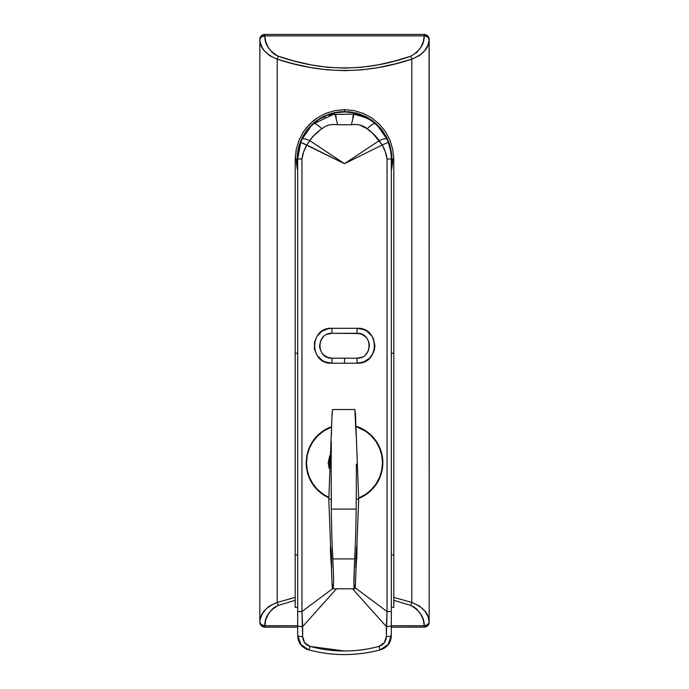 <?xml version="1.0" encoding="UTF-8"?>
<svg xmlns="http://www.w3.org/2000/svg" width="689" height="689" viewBox="0 0 689 689"><rect width="100%" height="100%" fill="white"/><g stroke="black" fill="none" stroke-linecap="round" stroke-linejoin="round"><path stroke-width="1.03" d="M295.193 607.388L295.193 597.363L277.193 602.47L277.193 59.133L277.193 602.47A4.978 1.068 72.2 0 0 278.313 605.381L295.193 600.334L295.193 607.388L297.682 607.388L295.193 607.388L295.193 600.334L278.313 605.381L274.928 607.018L272.129 609.24L268.055 614.485L265.661 620.083L264.809 627.154L297.682 627.154L263.835 627.059L261.286 625.698L259.831 622.176L260.132 619.385L262.345 613.753L266.634 608.37L269.597 605.958L277.193 602.47L295.193 597.363L295.193 158.97L296.244 149.367L299.043 140.108L303.582 131.59L309.68 124.141L317.138 117.991L325.613 113.435L334.88 110.61L344.5 109.663L344.5 111.652L353.733 112.557L362.603 115.252L370.785 119.628L377.96 125.51L383.842 132.684L388.217 140.857L390.904 149.737L391.817 158.97L391.318 165.816A47.317 47.317 0 0 0 344.5 111.652L344.5 109.663L354.112 110.61L363.379 113.435L371.853 117.983L379.312 124.132L385.409 131.582L389.957 140.1L392.756 149.367L393.695 158.97L392.704 158.97A48.204 48.204 0 0 1 391.318 170.433L392.704 158.97L393.807 158.97L393.807 607.388L391.318 607.388L393.807 607.388L393.807 600.334L410.687 605.381L393.807 600.334L393.807 607.388M414.072 607.018L410.687 605.381A4.978 1.068 -72.2 0 0 411.807 602.47L393.807 597.363L411.807 602.47L411.807 59.133L395.469 63.819L378.821 67.479L361.803 69.847L344.448 70.666L327.275 69.847L310.334 67.505L293.609 63.836L277.193 59.133L269.597 55.645L264.223 50.598L262.345 47.86L260.132 42.218L259.831 39.428L260.666 36.663L262.044 35.285L264.809 34.45A4.978 4.978 0 0 0 259.831 39.428L259.831 622.176L259.831 39.428A4.978 4.978 0 0 1 264.809 34.45L264.809 34.45A4.978 4.978 90 0 0 259.831 39.428C259.891 47.842 265.678 54.414 277.193 59.133C322.099 74.214 366.97 74.214 411.807 59.133L411.807 602.47L419.403 605.958L424.777 611.014L428.015 616.552L429.169 622.176L427.714 625.698L425.165 627.059L391.318 627.154L424.191 627.154A4.978 4.978 -90 0 0 429.169 622.176L429.169 39.428L428.015 45.052L424.777 50.598L419.403 55.645L411.807 59.133A4.978 1.068 -107.8 0 0 410.687 56.222L416.871 52.364L420.945 47.119L423.339 41.521L424.191 35.88L264.809 35.88L265.661 41.521L268.055 47.119L272.129 52.364L274.928 54.586L278.313 56.222L294.418 61.071L310.86 64.852L327.525 67.281L344.44 68.125L361.553 67.272L378.304 64.826L394.659 61.045L410.687 56.222C366.6 71.777 322.478 71.777 278.313 56.222A4.978 1.068 107.8 0 0 277.193 59.133A4.978 1.068 -72.2 0 1 278.313 56.222C269.089 50.952 264.593 44.174 264.809 35.88A4.978 3.548 179.7 0 0 259.831 39.428L259.831 39.428A4.978 4.978 -90 0 1 264.809 34.45L264.809 35.88L264.8 34.45L424.191 34.45L427.714 35.906L429.075 38.455L429.169 622.176A4.978 4.978 90 0 1 424.191 627.154A4.978 4.978 -90 0 0 429.169 622.176C429.109 613.761 423.322 607.198 411.807 602.47A4.978 1.068 107.8 0 1 410.687 605.381C419.911 610.652 424.407 617.43 424.191 625.724L423.339 620.083L420.945 614.485L416.871 609.24L414.072 607.018M264.809 625.724L297.682 625.724L264.809 625.724C264.593 617.43 269.089 610.652 278.313 605.381A4.978 1.068 -107.8 0 1 277.193 602.47C265.678 607.198 259.891 613.761 259.831 622.176A4.978 3.548 0.3 0 0 264.809 625.724L261.295 624.682L259.831 622.176A4.978 4.978 90 0 0 264.809 627.154L264.809 625.724M429.169 622.176L427.705 624.682L424.191 625.724L391.318 625.724L424.191 625.724A4.978 3.548 -0.3 0 0 429.169 622.176L429.169 622.176A4.978 4.978 90 0 1 424.191 627.154L424.191 625.724L424.2 627.154M382.662 130.988L384.221 133.253M391.8 157.643L391.783 160.83M295.193 597.397L295.193 158.97L296.296 158.97L297.682 170.433A48.204 48.204 0 0 1 296.296 158.97L295.305 158.97L296.244 149.367L299.043 140.108L303.582 131.59L306.459 127.706L313.245 120.885L317.138 117.991L325.613 113.435L334.88 110.61L344.5 109.663L354.112 110.61L363.379 113.435L371.853 117.983L379.312 124.132L385.409 131.582L389.957 140.1L392.756 149.367L393.807 158.97L393.807 600.334M259.831 39.428L261.295 36.93L264.809 35.88L424.191 35.88L424.191 34.45A4.978 4.978 90 0 1 429.169 39.428A4.978 4.978 -90.3 0 0 424.191 34.45L424.191 34.45A4.978 4.978 90 0 1 429.169 39.428L429.169 39.428A4.978 3.548 -179.7 0 0 424.191 35.88C424.407 44.174 419.911 50.952 410.687 56.222A4.978 1.068 72.2 0 1 411.807 59.133C423.322 54.414 429.109 47.842 429.169 39.428C428.877 36.405 427.214 34.743 424.191 34.45L424.191 35.88L427.705 36.93L429.169 39.428M424.191 34.45L264.809 34.45M264.809 627.154A4.978 4.978 -90 0 1 259.831 622.176L259.831 622.176A4.978 4.978 0 0 0 264.809 627.154A4.978 4.978 0 0 1 259.831 622.176M344.5 111.652A47.317 47.317 0 0 0 297.682 165.816L297.183 158.97L298.096 149.737L300.783 140.857L305.158 132.684L311.04 125.51L318.215 119.628L326.397 115.252L335.267 112.557L344.5 111.652M393.807 353.216L391.318 353.216L393.807 353.216M297.682 353.216L295.193 353.216L297.682 353.216M393.807 554.938L391.318 554.938L393.807 554.938M297.682 554.938L295.193 554.938L297.682 554.938M393.807 597.397L393.807 599.774M295.193 600.334L295.193 598.948M305.365 132.822L311.221 125.682L305.365 132.822L301.015 140.952L298.337 149.789L297.433 158.97L297.682 163.81A47.067 47.067 0 0 1 344.5 111.902L353.681 112.807L362.509 115.485L370.648 119.834L377.779 125.682L383.635 132.822L387.985 140.952L390.663 149.789L391.567 158.97L391.318 163.81A47.067 47.067 0 0 0 344.5 111.902L335.319 112.807L326.491 115.485L318.352 119.834L311.221 125.682L318.352 119.834M371.629 489.905A38.351 38.351 0 0 0 379.906 477.529L376.383 484.109L371.604 489.931L365.807 494.676L358.693 498.423A38.351 38.351 0 0 0 371.569 489.957M379.932 477.468L379.923 477.477A38.351 38.351 0 0 0 356.351 426.319L365.85 430.935L371.638 435.689L376.409 441.52L379.94 448.126L382.119 455.334L382.851 462.819L382.111 470.303L379.915 477.511L376.383 484.109L371.604 489.931L365.807 494.676L358.693 498.423M361.725 357.246L356.954 358.194L344.5 358.194L344.5 363.181L357.16 363.181L356.954 358.194L344.5 358.194L356.954 358.194L357.16 363.181L331.84 363.181L325.096 361.871L322.056 360.287L317.147 355.498L314.46 349.185L314.46 342.321L317.138 336.008L322.039 331.22L328.386 328.644L331.84 328.308L357.16 328.308L363.904 329.618L366.944 331.211L371.853 335.991L373.516 339.014L374.894 345.732L374.54 349.177L373.524 352.458L369.648 358.116L363.904 361.871L357.16 363.181C379.983 364.369 379.966 327.094 357.16 328.308L331.84 328.308L332.046 333.295L356.954 333.295L361.716 334.243L365.747 336.938M390.499 150.254L391.223 155.938M297.682 629.643L297.682 158.97L298.449 150.521A46.818 46.818 0 0 0 297.682 158.97L298.854 148.574L300.809 142.132M301.963 139.402L302.213 138.868M333.932 114.34L334.88 114.159M388.191 142.132L386.839 138.989L377.994 126.251L375.359 123.762L381.784 130.652L375.359 123.762L370.932 120.463L375.359 123.762C369.287 118.715 362.164 115.502 354 114.141L365.359 117.518M335.44 114.391L353.974 114.141L333.398 114.443L313.667 123.736L310.937 126.328L302.161 138.989A46.818 46.818 0 0 0 301.463 140.539L300.74 142.322C298.759 147.782 297.743 153.328 297.682 158.97L297.682 635.456A14.943 14.943 0 0 0 308.801 649.899L300.593 644.327C299.517 643.862 298.552 640.908 297.682 635.456L301.171 645.059L308.801 649.899A14.943 14.943 0 0 1 297.682 635.456C298.001 636.145 299.655 636.524 302.66 636.593L304.607 642.622L310.076 646.42L344.431 650.993C356.092 651.002 367.59 649.477 378.924 646.42L384.393 642.63L386.34 636.593L386.34 626.577L352.518 588.802L386.34 626.577L387.046 611.531L387.046 158.97L385.28 151.675L382.223 144.974L344.5 163.698L306.777 144.974L303.737 151.658L301.954 158.97L301.954 611.531L332.563 588.733L301.954 611.531L302.66 636.593C299.655 636.524 298.001 636.145 297.682 635.456L297.726 636.55M369.915 119.843L368.736 119.171M368.271 118.921L360.106 115.588M383.118 132.495L383.644 133.287M391.188 155.525A46.818 46.818 0 0 0 390.551 150.538L388.26 142.322L382.223 144.974L372.835 133.468M391.318 158.944L391.318 629.643M310.98 138.558L309.817 140.642L344.5 163.698L379.183 140.642C383.472 138.825 386.029 138.274 386.839 138.989L387.537 140.539M323.632 117.526L325.191 116.872M329.118 115.519L332.262 114.693M298.449 150.521L300.74 142.322L344.5 163.698L382.223 144.974C384.789 149.556 386.4 154.215 387.046 158.97L387.046 611.531L355.162 587.786L387.046 611.531L386.34 636.593C386.176 641.416 383.713 644.689 378.924 646.42L380.199 649.899C367.96 653.069 356.041 654.619 344.431 654.55A139.462 139.462 0 0 0 380.19 649.908A14.943 14.943 0 0 0 391.318 635.456C390.448 640.908 389.474 643.87 388.398 644.336L380.199 649.899L387.933 644.93L391.318 635.456A14.943 14.943 0 0 1 380.199 649.899L378.924 646.42C355.894 652.517 332.942 652.517 310.076 646.42L308.801 649.899C332.511 656.143 356.316 656.143 380.199 649.899M307.01 130.927L305.253 133.442M356.351 426.319L365.85 430.935L371.638 435.689L376.409 441.52L379.94 448.126L382.119 455.334L382.851 462.819L382.111 470.303L379.915 477.511M323.193 494.676L328.808 497.785L323.175 494.668L317.379 489.905A38.351 38.351 0 0 0 328.808 497.785L323.175 494.668L317.379 489.905L312.617 484.109L309.068 477.46L306.889 470.286L306.149 462.775L306.889 455.308L309.077 448.1L312.617 441.468L317.379 435.681L323.201 430.901L331.125 426.844A38.351 38.351 0 0 0 329.842 427.352M353.974 114.141L351.338 124.761L337.653 124.761L351.338 124.761C357.625 123.865 362.896 125.2 367.151 128.757L359.873 125.062L357.875 124.718M370.303 131.504L367.151 128.757C372.017 132.176 376.03 136.138 379.183 140.642L344.5 163.698L309.817 140.642L306.777 144.974L300.74 142.322L297.682 158.97L301.954 158.97L297.682 158.97M318.697 131.504L312.1 137.12M344.431 654.55C332.865 654.602 320.988 653.051 308.801 649.899L310.076 646.42C305.287 644.68 302.815 641.407 302.66 636.593L302.66 626.577L336.482 588.802L302.66 626.577C299.655 626.516 298.001 626.206 297.682 625.638C298.001 626.206 299.655 626.516 302.66 626.577L301.954 611.531L297.682 611.531L301.954 611.531L301.954 158.97C302.617 154.198 304.228 149.539 306.777 144.974L309.817 140.642C305.52 138.816 302.962 138.265 302.161 138.989L300.817 142.115M327.275 334.243L332.046 333.295L359.382 333.536M320.549 350.52L319.593 345.757L320.54 340.986L323.244 336.938L321.694 338.824M344.5 358.194L332.046 358.194L331.84 363.181L332.046 358.194C316.001 358.96 315.984 332.546 332.046 333.295L331.84 328.308C309.017 327.12 309.034 364.395 331.84 363.181L344.5 363.181L344.5 358.194L332.046 358.194L327.284 357.246L323.253 354.559M368.451 340.969L369.407 345.74L368.46 350.512L365.756 354.551L367.306 352.665M365.756 336.938L367.306 338.824M369.166 343.32L369.407 345.749M332.046 358.194L329.618 357.961M323.244 354.551L321.694 352.665M319.834 348.178L319.593 345.749M356.954 333.295L357.16 328.308L356.954 333.295C372.999 332.529 373.016 358.943 356.954 358.194M329.773 427.378A38.351 38.351 0 0 0 312.617 441.468L317.379 435.681L323.201 430.901L331.125 426.853M319.842 492.17L312.617 484.109L309.068 477.46L306.889 470.286A38.351 38.351 0 0 0 312.599 484.083M312.634 484.126A38.351 38.351 0 0 0 317.362 489.896M306.562 468.417L306.149 462.775L306.889 455.308L309.077 448.1L312.617 441.468L309.886 446.283M362.733 429.049L365.825 430.918M369.364 433.596L371.629 435.689M373.154 437.3L376.392 441.494M378.726 445.482L379.94 448.126M381.146 451.493L382.119 455.334M382.808 460.898L382.851 462.724M382.438 468.382L382.119 470.234M381.198 473.92L379.94 477.451M377.839 481.757L376.487 483.954M375.393 485.521L371.681 489.845M365.807 494.676L359.176 498.225M316.518 489.018L313.504 485.375M312.608 484.1L309.068 477.468M306.192 464.584L306.149 462.775M308.078 450.795L309.068 448.117M317.379 435.672L323.193 430.901M370.648 119.834L377.779 125.682L383.635 132.822M391.231 637.032L391.318 635.456C390.999 636.145 389.345 636.524 386.34 636.593C389.345 636.524 390.999 636.145 391.318 635.456L391.318 625.638C390.999 626.206 389.345 626.516 386.34 626.577C389.345 626.516 390.999 626.206 391.318 625.638L391.318 611.531L387.046 611.531L391.318 611.531L391.318 158.97L387.046 158.97L391.318 158.97C391.266 153.354 390.241 147.808 388.26 142.322L388.165 142.08M387.39 140.186L386.839 138.989C386.029 138.274 383.472 138.825 379.183 140.642L382.223 144.974L388.26 142.322M375.359 123.762C374.006 123.107 371.276 124.769 367.151 128.757C371.276 124.769 374.006 123.107 375.359 123.762M353.362 114.882L352.734 117.475M335.026 114.141L337.653 124.761C331.357 123.882 326.095 125.209 321.866 128.74C317.75 124.752 315.019 123.09 313.667 123.736C315.019 123.09 317.75 124.752 321.866 128.74C317.052 132.073 313.03 136.043 309.817 140.642C305.52 138.816 302.962 138.265 302.161 138.989L301.593 140.22M336.258 117.475L335.638 114.882M356.919 554.24L355.825 567.633L356.497 548.513L356.962 545.223L356.919 554.24M357.031 545.438L356.816 556.428L355.972 556.428L356.962 545.223M355.593 582.145L354.861 588.802L333.261 588.802L333.64 580.052L332.865 558.917A1128.151 1128.151 0 0 1 331.323 509.111A1128.151 1128.151 0 0 0 332.865 558.917L354.637 558.917L332.865 558.917L333.64 580.052L333.261 588.802L354.241 588.802L353.87 580.043L354.637 558.917A1128.151 1128.151 0 0 0 356.179 509.111L331.323 509.111L331.168 464.222L331.245 499.155L328.808 499.155L331.245 499.155L331.323 509.111L356.179 509.111L356.256 499.155L358.693 499.155L356.256 499.155L356.179 509.111A1128.151 1128.151 0 0 1 354.637 558.917L353.905 586.52L354.241 588.802L354.861 588.802L355.421 585.056M331.28 552.147L331.53 556.428L330.694 556.428L330.505 552.139L330.548 545.223L331.142 550.21L331.685 567.633L330.444 550.21L330.548 545.223L331.28 552.147M332.081 413.297L332.649 409.499L354.861 409.499L332.649 409.499L331.909 416.19L332.124 412.659L328.808 499.155L332.124 585.641M331.762 419.859L331.4 435.284L331.762 419.859M331.314 441.709L331.168 464.222L331.314 441.709M332.081 585.004L332.442 588.38L333.261 588.802L332.649 588.802L331.909 582.11M355.593 416.156L354.861 409.499L356.11 435.233L355.593 416.156M356.342 464.171L356.256 499.155L356.342 464.171M330.944 560.717L330.694 556.428L331.53 556.428L331.685 567.633L331.082 562.646M356.428 562.655L355.825 567.633L355.972 556.428L356.816 556.428L356.566 560.717M355.386 585.641L358.693 499.155L355.421 413.245M365.601 431.211L371.354 435.939L365.601 431.211L356.377 426.715A37.981 37.981 0 0 1 358.693 498.018L365.601 494.366L371.354 489.646L365.601 494.366M323.399 494.366L317.646 489.646L323.399 494.366L328.808 497.38A37.981 37.981 0 0 1 331.099 427.258L323.399 431.211L317.646 435.939L323.399 431.211M376.073 441.692L371.354 435.939L376.073 441.692L379.587 448.255L381.749 455.386L382.481 462.793L381.749 470.199L379.587 477.322L376.073 483.893L371.354 489.646L376.073 483.893M312.927 483.893L317.646 489.646L312.927 483.893L309.413 477.322L307.251 470.199L306.519 462.793L307.251 455.386L309.413 448.255L312.927 441.692L317.646 435.939L312.927 441.692M329.859 455.524L328.153 462.793L329.221 468.615L329.635 455.989M387.993 644.861L380.793 649.736M301.102 644.973L308.638 649.856M375.453 123.839L378.476 126.75M313.659 123.744L310.446 126.828M334.992 114.141L333.132 114.503"/></g></svg>
